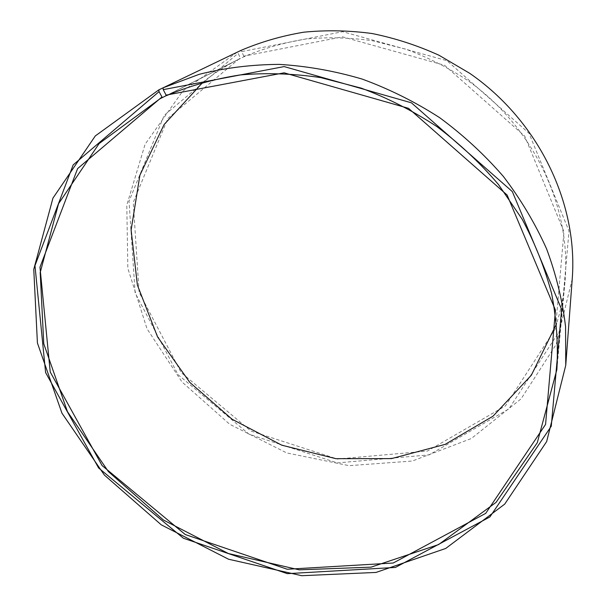 <?xml version="1.0" encoding="UTF-8"?>
<svg xmlns="http://www.w3.org/2000/svg" width="606" height="606" viewBox="0 0 606 606"><rect width="100%" height="100%" fill="white"/><g stroke="black" fill="none" stroke-linecap="round" stroke-linejoin="round"><path stroke-width="0.45" stroke-dasharray="3.03 2.27" d="M166.408 95.665L243.892 56.759C263.443 48.465 284.04 42.556 305.689 39.042C327.717 36.989 349.988 37.549 372.493 40.738L405.717 49.147C427.419 57.153 448.008 67.546 467.484 80.325C534.575 127.525 571.966 208.706 564.943 282.222C563.603 296.523 560.815 310.348 556.596 323.687M166.332 95.596L240.438 58.403L238.181 53.283L237.166 52.222L182.633 91.294L145.114 144.205L126.79 205.131L127.843 268.36L147 328.747L181.951 381.924L229.712 424.283L286.752 452.932L349.094 465.666L412.269 461.037L471.362 438.517L521.107 398.816L556.27 344.253L572.231 279.018M202.896 82.264C213.782 73.47 225.644 65.842 238.469 59.38L240.438 58.403M243.892 56.759L243.817 56.169L342.557 36.845L444.554 65.281L524.751 136.176L563.959 231.719L555.528 328.513L505.412 405.944L427.328 451.084L337.421 459.037L250.937 431.04L181.141 372.531L139.1 292.297L133.252 202.427L167.885 118.39L240.355 57.82M243.817 56.169L241.711 51.593L342.64 31.694L446.993 60.714L529.023 133.267L569.019 231.022L560.232 329.937L508.888 408.936L429.116 454.886L337.39 462.908L249.225 434.313L178.058 374.675L135.115 292.88L129.025 201.184L164.241 115.307L238.181 53.283M241.711 51.593L240.718 50.51M556.861 369.637L564.943 282.222M160.014 98.755L238.469 59.38"/><path stroke-width="0.91" d="M163.075 87.817L199.26 74.296C224.871 67.887 251.46 64.577 279.018 64.38C306.833 66.031 334.52 70.925 362.085 79.053C389.241 88.991 415.118 101.876 439.698 117.7C463.226 135.047 484.459 154.636 503.389 176.467C520.766 199.313 535.159 223.432 546.567 248.808C556.149 274.594 562.482 300.576 565.572 326.748L565.754 365.304L572.231 279.018C578.124 203.571 538.795 120.98 469.688 73.296L439.009 55.26C417.382 45.42 395.097 38.186 372.167 33.535C349.132 30.421 326.354 29.974 303.841 32.186C281.722 35.868 260.686 41.981 240.718 50.51L163.075 87.817L163.219 89.643L166.408 95.665C189.557 85.893 214.107 78.985 240.059 74.947C266.557 72.659 293.463 73.553 320.779 77.621L361.237 88.135C387.734 98.058 412.944 110.868 436.843 126.556C459.696 143.72 480.263 163.067 498.526 184.588L522.031 218.993C535.03 243.226 544.908 268.14 551.649 293.721C556.558 319.377 558.293 344.685 556.861 369.637L537.31 442.668L496.056 502.382L438.63 544.552L371.061 567.148L299.197 569.829L228.371 553.52L163.37 519.978L108.451 471.665L67.455 411.648L43.768 343.746L40.193 272.586L58.54 203.745L99.119 143.569L160.014 98.755L166.332 95.596M556.596 323.687L531.341 375.228L493.004 416.201L445.16 444.365L391.59 458.59L335.974 458.681L281.767 445.19L232.121 419.254L189.875 382.469L157.568 336.906L137.388 285.078L131.116 230.007L139.91 175.187L164.105 124.556L202.896 82.264M237.166 52.222L158.878 89.832L159.045 91.642L162.332 97.604M565.754 365.304L546.657 441.569L504.707 504.124L445.705 548.46L376.015 572.435L301.765 575.7L228.523 559.217L161.264 524.834L104.406 475.089L61.941 413.163L37.413 342.981L33.769 269.359L52.949 198.109L95.316 135.918L158.878 89.832M163.219 89.643L284.138 66.584L411.421 102.815L512.328 191.594L561.626 309.446L551.271 426.223L489.906 516.933L395.377 567.443L287.32 573.655L183.398 538.234L98.581 467.923L45.609 372.584L34.966 265.648L73.182 164.885L159.045 91.642M165.877 95.172L284.153 72.826L408.512 108.322L507.124 195.041L555.46 310.174L545.574 424.427L485.717 513.365L393.203 563.019L287.267 569.246L185.3 534.553L102.096 465.552L50.23 372.001L39.973 267.178L77.613 168.597L161.787 97.119"/></g></svg>
